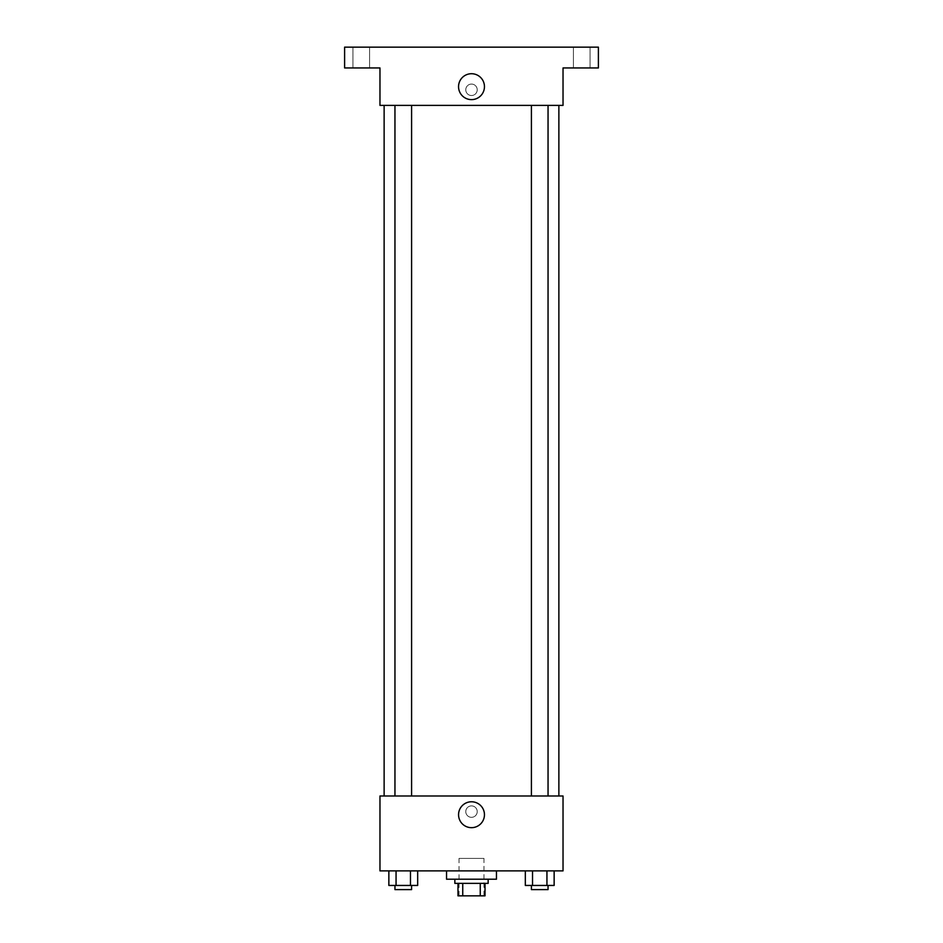 <?xml version="1.0" encoding="UTF-8"?>
<svg xmlns="http://www.w3.org/2000/svg" width="943" height="943" viewBox="0 0 943 943"><rect width="100%" height="100%" fill="white"/><g stroke="black" fill="none" stroke-linecap="round" stroke-linejoin="round"><path stroke-width="0.71" stroke-dasharray="4.71 3.54" d="M483.983 858.413L459.017 858.413L483.983 858.413L483.983 895.85L459.017 895.85L483.983 895.85M462.742 895.85L457.98 895.85L457.98 883.367L462.742 883.367L462.742 895.85L485.02 895.85M480.258 883.367L462.742 883.367L480.258 883.367L480.258 895.85M462.742 883.367L457.98 883.367M454.856 883.367L488.144 883.367M471.5 879.206L454.856 879.206L471.5 879.206M496.466 879.206L446.534 879.206M496.466 870.884L446.534 870.884L496.466 870.884M388.858 870.884L388.858 885.453L396.06 885.453L388.858 885.453L396.06 885.453L396.06 870.884L410.476 870.884L388.858 870.884L417.678 870.884L396.06 870.884L396.06 885.453L417.678 885.453L410.476 885.453L417.678 885.453L417.678 870.884L410.476 870.884L417.678 870.884L410.476 870.884L410.476 885.453L396.06 885.453L410.476 885.453L410.476 870.884L417.678 870.884L396.06 870.884L417.678 870.884M379.97 870.884L563.03 870.884L563.03 795.998L379.97 795.998L379.97 870.884M525.322 870.884L525.322 885.453L532.524 885.453L525.322 885.453L532.524 885.453L532.524 870.884L546.94 870.884L525.322 870.884L554.142 870.884L532.524 870.884L532.524 885.453L554.142 885.453L546.94 885.453L554.142 885.453L554.142 870.884L546.94 870.884L554.142 870.884L546.94 870.884L546.94 885.453L532.524 885.453L546.94 885.453L546.94 870.884L554.142 870.884L532.524 870.884L554.142 870.884M477.217 811.605A5.717 5.717 0 0 0 468.636 806.654A5.717 5.717 0 0 0 468.636 816.555A5.717 5.717 0 0 0 477.217 811.605A5.717 5.717 0 0 0 468.636 806.654A5.717 5.717 0 0 0 468.636 816.555A5.717 5.717 0 0 0 477.217 811.605M558.869 795.998L384.131 795.998L558.869 795.998M411.596 795.998L394.952 795.998L411.596 795.998L394.952 795.998L411.596 795.998L411.596 105.392L394.952 105.392L411.596 105.392M548.048 795.998L531.404 795.998L548.048 795.998L531.404 795.998L548.048 795.998L548.048 105.392L531.404 105.392L548.048 105.392M379.97 817.322L379.982 805.888L379.97 817.322M563.03 805.888L563.018 817.322L563.03 805.888M484.454 814.728A12.954 12.954 0 0 1 465.029 825.938A12.954 12.954 0 0 1 465.029 803.507A12.954 12.954 0 0 1 484.454 814.728M558.869 105.392L384.131 105.392L558.869 105.392M379.97 105.392L563.03 105.392L563.03 67.955L598.392 67.955L598.392 47.15L344.608 47.15L344.608 67.955L379.97 67.955L379.97 105.392M477.217 89.797A5.717 5.717 0 0 0 468.636 84.846A5.717 5.717 0 0 0 468.636 94.748A5.717 5.717 0 0 0 477.217 89.797A5.717 5.717 0 0 0 468.636 84.846A5.717 5.717 0 0 0 468.636 94.748A5.717 5.717 0 0 0 477.217 89.797M379.97 95.514L379.982 84.068L379.97 95.514M563.03 84.068L563.018 95.514L563.03 84.068M484.454 86.673A12.954 12.954 0 0 1 465.029 97.895A12.954 12.954 0 0 1 465.029 75.452A12.954 12.954 0 0 1 484.454 86.673M361.252 67.955L352.93 67.955L361.252 67.955M581.748 67.955L590.07 67.955L581.748 67.955M361.252 47.15L352.93 47.15L361.252 47.15M581.748 47.15L590.07 47.15L581.748 47.15M548.048 885.453L531.404 885.453L548.048 885.453L531.404 885.453L548.048 885.453L548.048 889.614L531.404 889.614L548.048 889.614L531.404 889.614L531.404 885.453M411.596 885.453L394.952 885.453L411.596 885.453L394.952 885.453L411.596 885.453L411.596 889.614L394.952 889.614L411.596 889.614L394.952 889.614L394.952 885.453M546.94 870.884L546.94 885.453M532.524 870.884L532.524 885.453M410.476 870.884L410.476 885.453M396.06 870.884L396.06 885.453M459.017 895.85L459.017 858.413M394.952 105.392L394.952 795.998M531.404 105.392L531.404 795.998M369.573 67.955L369.573 47.15L369.573 67.955M352.93 67.955L352.93 47.15L352.93 67.955M590.07 67.955L590.07 47.15L590.07 67.955M573.427 67.955L573.427 47.15L573.427 67.955"/><path stroke-width="1.41" d="M480.258 883.367L480.258 895.85L457.98 895.85L457.98 883.367M480.258 895.85L485.02 895.85L485.02 883.367L485.02 895.85M488.144 879.206L488.144 883.367L454.856 883.367L454.856 879.206M462.742 883.367L462.742 895.85M446.534 870.884L446.534 879.206L496.466 879.206L496.466 870.884M563.03 870.884L379.97 870.884L379.97 795.998L563.03 795.998L563.03 870.884M484.454 814.728A12.954 12.954 0 0 1 465.029 825.938A12.954 12.954 0 0 1 465.029 803.507A12.954 12.954 0 0 1 484.454 814.728M558.869 105.392L558.869 795.998M531.404 795.998L531.404 105.392M411.596 105.392L411.596 795.998M563.03 105.392L379.97 105.392L379.97 67.955L344.608 67.955L344.608 47.15L598.392 47.15L598.392 67.955L563.03 67.955L563.03 105.392M484.454 86.673A12.954 12.954 0 0 1 465.029 97.895A12.954 12.954 0 0 1 465.029 75.452A12.954 12.954 0 0 1 484.454 86.673M554.142 870.884L554.142 885.453L525.322 885.453L525.322 870.884M546.94 870.884L546.94 885.453M532.524 870.884L532.524 885.453M548.048 885.453L548.048 889.614L531.404 889.614L531.404 885.453M417.678 870.884L417.678 885.453L388.858 885.453L388.858 870.884M410.476 870.884L410.476 885.453M396.06 870.884L396.06 885.453M411.596 885.453L411.596 889.614L394.952 889.614L394.952 885.453M384.131 105.392L384.131 795.998M548.048 795.998L548.048 105.392M394.952 105.392L394.952 795.998"/></g></svg>
